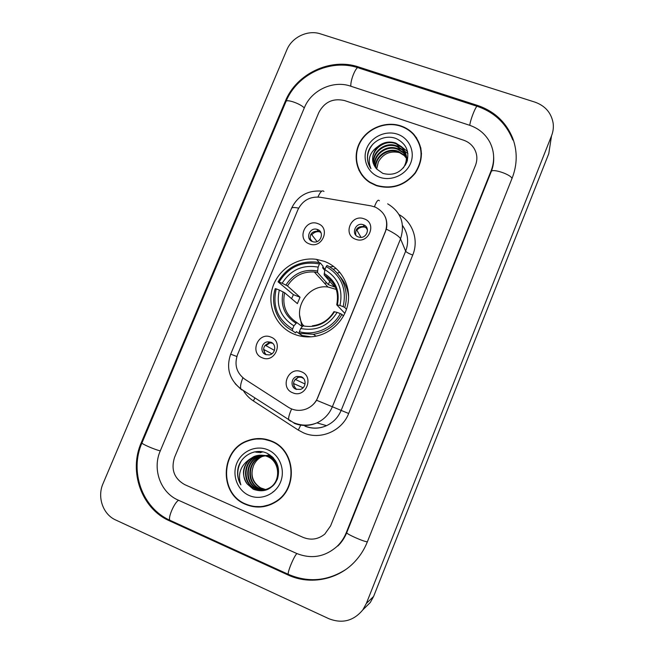 <?xml version="1.0" encoding="UTF-8"?>
<svg xmlns="http://www.w3.org/2000/svg" width="654" height="654" viewBox="0 0 654 654"><rect width="100%" height="100%" fill="white"/><g stroke="black" fill="none" stroke-linecap="round" stroke-linejoin="round"><path stroke-width="0.98" d="M324.409 261.379L316.552 259.368C297.66 256.556 277.975 269.358 272.497 287.899C266.832 306.399 276.511 327.286 294.365 334.268C300.587 336.696 307.078 337.456 313.822 336.54C331.137 334.153 345.917 319.299 348.23 301.927C350.642 284.564 340.35 267.29 324.409 261.379M335.224 286.697L334.807 286.689M262.279 357.812C249.199 353.078 258.199 331.447 270.862 337.08C284.016 341.715 275.007 363.55 262.279 357.812M270.854 342.214L267.666 341.821C261.199 342.361 259.663 352.457 265.737 354.566L269.211 354.926C275.538 354.133 276.797 344.249 270.854 342.214M309.448 243.934C296.352 239.617 305.165 218.42 317.86 223.627C331.022 227.854 322.201 249.239 309.448 243.934M317.517 229.505L316.945 229.325C309.456 227.012 305.042 239.176 312.506 241.596L313.389 241.849C320.836 243.787 324.825 231.818 317.517 229.505M292.714 392.784C279.389 387.887 288.43 365.938 301.347 371.75C314.746 376.549 305.696 398.703 292.714 392.784M301.11 376.696L296.998 376.451C290.973 377.75 290.212 387.184 295.976 389.228L300.399 389.4C306.244 387.855 306.742 378.666 301.11 376.696M355.686 239.274C342.336 234.933 351.133 213.58 364.074 218.82C377.489 223.063 368.684 244.604 355.686 239.274M363.403 224.763L363.281 224.723C355.572 221.771 350.528 234.41 358.408 236.952L358.899 237.108C366.575 239.585 371.088 227.183 363.403 224.763M266.096 354.697C262.033 349.416 263.121 345.451 269.358 342.81L272.481 343.178M310.625 240.492C309.211 234.255 311.762 231.132 318.269 231.115L320.91 232.571M296.663 389.465C292.011 384.658 292.624 380.571 298.494 377.186L302.287 377.325M355.801 235.154L355.776 235.105C355.065 228.892 357.893 226.039 364.27 226.562L367.196 228.638M370.965 205.855L375.502 207.195C385.435 212.615 388.713 220.823 385.353 231.827L317.811 397.477C315.49 402.897 311.647 406.723 306.285 408.963C299.99 411.276 294.022 410.712 288.381 407.279L244.702 379.116C236.519 372.894 234.124 364.744 237.516 354.672L297.905 209.713C302.557 200.443 309.988 196.282 320.182 197.246L370.965 205.855M333.09 269.317L336.042 268.385L333.09 269.317M337.227 273.184L339.786 272.219L337.227 273.184M347.903 289.321L347.012 288.962M400.804 125.895C385.778 120.802 367.515 128.143 359.945 142.188C352.236 156.175 356.659 174.324 370.025 182.621L376.295 185.638C391.746 189.873 404.736 185.72 415.274 173.179C423.882 159.38 423.367 146.398 413.729 134.217C410.164 130.383 405.856 127.612 400.804 125.895M357.452 165.364L359.103 170.596M271.492 441.066C263.587 437.845 255.616 437.722 247.596 440.698C220.398 449.723 218.657 493.795 245.528 504.34C255.763 508.567 265.745 507.823 275.465 502.125C298.559 488.988 295.739 450.026 271.492 441.066M264.657 439.03L256.343 439.014M413.851 134.732L416.68 138.002M385.247 216.858C386.906 220.741 387.274 224.845 386.334 229.162L316.569 400.264C314.051 404.286 310.625 407.189 306.293 408.971L306.293 408.971M303.121 537.384C310.944 540.506 318.171 539.403 324.793 534.089L330.589 525.89L475.458 165.446C477.722 159.396 477.232 153.657 473.995 148.245C471.509 144.403 468.035 141.714 463.572 140.185L344.535 100.561C333.041 97.969 324.474 101.959 318.833 112.504L174.585 457.285C170.776 469.4 174.119 478.499 184.608 484.573L303.121 537.384C310.944 540.506 318.171 539.403 324.793 534.089L330.589 525.89L475.458 165.446C477.722 159.396 477.232 153.657 473.995 148.245C471.509 144.403 468.035 141.714 463.572 140.185L344.535 100.561C333.041 97.969 324.474 101.959 318.833 112.504L174.585 457.285C170.776 469.4 174.119 478.499 184.608 484.573L303.121 537.384M254.758 506.498L263.161 506.703M420.914 148.262L418.969 143.087M421.519 153.87L420.571 148.319M376.418 185.327C391.721 189.521 404.589 185.401 415.012 172.975C423.53 159.306 422.999 146.455 413.434 134.405C409.919 130.628 405.668 127.898 400.673 126.206C385.811 121.162 367.744 128.413 360.248 142.31C352.612 156.134 356.97 174.095 370.18 182.327L376.418 185.327M376.614 168.969L378.339 161.947L376.688 169.051M378.339 161.947C383.04 153.69 390.095 150.592 399.52 152.644M375.682 167.849C374.08 156.821 387.372 146.905 398.302 151.336L404.066 154.965L406.428 157.933M375.903 168.135C374.611 157.197 387.757 147.665 398.515 152.006L404.262 155.627L406.428 158.293M374.865 166.672C371.971 155.35 385.844 143.839 397.46 148.621L403.273 152.276L406.338 156.51M375.061 166.974C372.494 155.717 386.228 144.608 397.673 149.3L403.469 152.954L406.371 156.87M374.17 165.413C369.902 153.862 384.282 140.741 396.61 145.867L402.463 149.545L406.134 155.112M374.333 165.732C370.417 154.238 384.675 141.517 396.823 146.553L402.668 150.232L406.199 155.464M378.282 146.243C371.374 153.69 370.834 161.285 376.663 169.018L382.843 173.4C393.602 176.122 401.597 172.394 406.829 162.208C409.698 151.499 406.232 143.659 396.43 138.689C385.092 133.882 370.72 141.485 367.9 153.052C366.739 158.75 367.761 163.95 370.957 168.658C367.213 159.617 369.649 152.145 378.282 146.243C383.506 142.114 389.326 141.051 395.744 143.054L401.646 146.766C407.36 153.208 407.924 160.271 403.346 167.964M373.728 164.432C368.365 152.742 383.089 138.403 395.956 143.766L401.85 147.469C406.584 152.546 407.777 158.407 405.447 165.053M406.616 158.243L407.123 159.192M407.27 159.511L407.516 160.05M406.625 158.603L407.156 159.535M406.494 156.837L406.911 157.81M406.535 157.189L406.976 158.154M406.257 155.448L407.213 161.121M406.33 155.791L407.377 160.573M397.411 134.176C385.713 130.146 371.423 136.735 366.78 148.213C361.964 159.633 367.957 173.269 379.721 177.283C391.411 181.469 405.971 174.888 410.614 163.238C415.437 151.654 409.175 138.027 397.411 134.176M359.398 170.424L362.03 175.321M369.077 165.339C366.166 158.072 367.393 151.082 372.747 144.354M401.695 146.929L407.589 151.499M391.076 144.836L400.796 146.512M391.452 147.6L401.491 149.186M402.496 149.643L407.949 153.535M263.08 506.351L271.557 504.209M272.849 441.679L264.559 439.365M245.667 504.013C255.779 508.191 265.647 507.463 275.26 501.831C298.142 488.857 295.371 450.271 271.361 441.385C263.521 438.196 255.624 438.082 247.678 441.041C220.782 449.993 219.082 493.582 245.667 504.013M265.344 489.625L261.232 488.44C252.289 483.126 249.779 475.368 253.719 465.174C250.073 474.698 252.362 482.251 260.578 487.843L265.589 489.56M253.719 465.174C255.518 461.283 258.305 458.413 262.074 456.566M263.161 456.083L269.906 454.873M264.355 489.854L259.188 488.554C246.223 483.478 246.967 461.92 260.202 457.04C264.191 455.421 268.156 455.266 272.089 456.59M264.6 489.805L259.703 488.522C246.762 483.461 247.506 461.945 260.709 457.081C264.42 455.56 268.148 455.331 271.892 456.41M263.341 490.018L257.112 488.661C244.04 483.543 244.809 461.798 258.15 456.884C262.622 455.102 266.963 455.086 271.181 456.819L273.552 458.053M263.595 489.985L257.635 488.636C244.588 483.527 245.356 461.83 258.665 456.917C263.121 455.151 267.461 455.127 271.672 456.86L273.061 457.53M249.387 459.41C242.282 467.062 241.571 475.254 247.253 483.993L253.294 489.249C263.971 493.034 272.023 489.633 277.435 479.063C280.492 467.79 277.124 459.239 267.331 453.402C255.976 447.688 241.31 455.217 238.146 467.765C236.854 473.864 237.762 479.57 240.86 484.867C237.5 474.363 240.345 465.877 249.387 459.41L253.94 456.549C258.485 454.743 262.908 454.726 267.2 456.492C280.239 461.258 281.195 481.965 269.227 488.031C264.478 490.549 259.736 490.802 255.003 488.775C241.825 483.617 242.609 461.683 256.066 456.721C260.57 454.922 264.952 454.906 269.211 456.656L276.846 463.065M262.573 490.099L255.534 488.751C242.381 483.6 243.165 461.708 256.589 456.762C261.085 454.971 265.459 454.947 269.701 456.696L275.792 461.078M247.253 483.993C240.108 475.458 244.285 460.563 254.48 456.59C259.017 454.792 263.423 454.767 267.707 456.533C280.713 461.291 281.67 481.949 269.726 488.007L269.227 488.031M267.895 449.829C256.245 444.753 241.751 451.023 236.83 463.179C231.737 475.27 237.443 490.418 249.158 495.495C260.807 500.751 275.579 494.498 280.509 482.153C285.61 469.874 279.626 454.718 267.895 449.829M240.86 484.867C236.658 477.167 236.732 469.31 241.097 461.283M253.678 452.151L254.684 451.881M258.355 451.473L256.057 452.38L258.722 451.473M260.799 451.579L257.864 452.552L261.044 451.603M262.581 451.84L259.908 452.748L262.777 451.881M274.566 490.884L272.783 492.061M336.303 289.436L327.924 287C308.132 284.089 292.093 308.778 303.047 325.373M303.374 336.597L296.409 331.635L295.575 332.902L292.33 330.622L292.6 329.019C277.656 319.708 272.203 306.325 276.233 288.872L279.323 290.065C275.89 305.557 280.754 317.476 293.916 325.823L296.859 322.569L302.115 326.55M291.578 298.649L293.409 294.668L278.056 281.833L279.07 282.062C288.627 266.807 302.083 260.783 319.43 263.979L318.122 267.143C302.728 264.429 290.736 269.8 282.152 283.247L287.458 285.929L300.031 297.218L297.39 303.611L284.637 292.722L279.323 290.065M343.146 306.669L344.756 307.454C349.865 291.087 341.919 272.595 327.025 265.459L326.199 266.521C341.347 275.53 346.996 288.913 343.146 306.669L339.966 305.451C343.252 289.714 338.224 277.795 324.891 269.693L324.18 274.95L334.668 287.032L328.324 284.621L317.484 272.465L318.122 267.143M348.018 289.959L347.102 289.231M305.949 336.36L306.685 336.884M319.43 263.979L320.264 262.924L323.051 266.243L322.667 267.903L324.768 270.38M299.091 333.295L313.47 334.292C326.068 332.265 335.551 325.627 341.928 314.386L340.309 313.609C332.763 328.21 314.672 336.148 299.36 331.684L299.091 333.295L302.23 335.535L311.149 336.826M343.522 316.021L341.928 314.386M276.233 288.872L275.228 288.635C270.086 304.658 277.5 323.15 292.33 330.622M320.264 262.924L316.021 262.082C299.45 260.774 286.795 267.355 278.056 281.833M299.36 331.684L300.685 328.48C316.225 331.439 328.373 326.076 337.129 312.383L340.309 313.609M293.916 325.823L292.6 329.019M282.152 283.247L279.07 282.062M337.129 312.383L333.924 311.68C328.872 319.896 321.694 324.605 312.391 325.806M303.579 325.21L300.685 328.48M326.886 283.002L324.49 283.215M348.59 296.998C347.903 289.125 344.993 282.291 339.859 276.478M344.756 307.454L346.481 309.334M324.891 269.693L326.199 266.521M344.862 313.397L336.794 304.887L339.966 305.451M330.376 279.634L328.324 284.621M334.668 287.032L334.995 286.231M300.031 297.218L293.409 294.668M302.295 336.442L301.698 335.412M301.903 326.395L299.736 315.686M366.82 227.739L366.109 227.445M367.507 230.208L366.011 227.404C362.414 226.398 359.365 227.33 356.871 230.2L360.992 237.337M356.16 229.816L356.871 230.2M299.965 376.622L298.477 377.178M298.404 377.211L295.583 379.541L305.066 384.029M295.109 379.336L295.583 379.541M303.096 387.773L293.474 383.465M293.899 383.636L294.071 386.571M333.712 266.472L329.608 266.889M320.566 231.957L320.288 231.876C316.937 231.156 314.108 232.137 311.819 234.811L317.059 241.571M310.805 234.287L311.819 234.811M312.391 241.555L310.004 238.685M310.176 238.775L310.135 239.258M270.159 342.753L265.908 345.623L274.443 350.397M265.05 345.255L265.908 345.623M271.909 353.789L263.537 349.367M264.232 349.669L264.494 352.956M178.15 500.089L296.63 553.447C311.525 559.366 325.046 556.963 337.211 546.254C341.143 542.419 344.143 537.931 346.228 532.773L491.138 170.743C494.841 160.958 494.44 151.499 489.936 142.368C485.497 134.103 478.72 128.405 469.597 125.274L350.544 86.132C333.123 80.017 311.304 90.268 304.412 107.632L160.238 450.982C152.161 469.171 160.516 492.568 178.15 500.089M328.929 618.733C342.312 623.9 353.61 620.94 362.839 609.863L366.354 603.454L551.543 135.787C553.153 131.675 553.685 127.473 553.145 123.197C551.322 112.856 545.256 105.825 534.931 102.122L320.493 33.877C307.87 29.577 291.946 37.164 286.885 49.786L103.021 483.641C97.005 497.089 102.94 514.412 115.693 519.995L328.929 618.733M364.041 608.67L370.287 602.506L373.606 596.448L548.763 153.682L550.415 143.046M287.948 574.948C310.47 585.559 339.034 579.657 355.809 560.56C360.697 555.091 364.515 548.91 367.278 542.027L512.237 177.872C517.306 164.628 517.502 151.524 512.842 138.566C506.302 122.339 494.555 111.303 477.6 105.457L358.531 66.953C330.769 57.397 296.319 73.706 285.348 101.19L141.28 442.644C128.437 471.42 141.428 508.665 169.5 520.837L287.948 574.948L288.79 574.547L288.308 574.326C287.188 572.561 293.973 556.153 296.891 553.57M493.664 160.271L493.615 159.617M399.054 214.577C412.805 222.213 418.993 240.222 412.723 255.076L348.672 413.483L341.151 410.401L405.66 251.185C409.061 241.947 408.022 233.404 402.529 225.54M348.672 413.483C341.968 431.125 320.305 440.363 303.57 432.883L298.289 430.087L253.36 400.918C249.207 398.196 245.839 394.705 243.239 390.446M304.87 426.032C312.089 428.901 319.307 428.779 326.542 425.664C333.327 422.476 338.2 417.391 341.151 410.401L332.363 406.755C329.24 414.129 324.098 419.508 316.937 422.876C309.309 426.163 301.698 426.294 294.096 423.269M379.369 200.794C378.2 199.151 376.549 201.146 374.431 206.77M316.569 400.264L332.363 406.755L400.542 238.849C399.316 236.454 394.575 233.225 386.334 229.162M236.854 356.495L230.682 354.166L291.529 208.332C291.986 207.326 294.357 207.261 298.641 208.144M242.896 377.791C240.737 383.154 240.067 386.857 240.868 388.909L242.037 390.062M241.236 389.522L235.138 383.645M323.959 191.483C322.348 189.799 320.346 191.638 317.958 197.001M291.61 408.954C289.191 414.374 288.234 418.037 288.725 419.933L290.744 421.201M387.667 203.835C401 211.978 405.292 223.643 400.542 238.849L405.66 251.185C406.436 252.272 408.799 253.564 412.723 255.076M254.921 398.024L253.36 400.918M300.726 425.133L298.289 430.087M284.637 292.722C281.997 305.573 286.068 315.522 296.859 322.569M317.509 272.489L314.312 271.974C302.753 271.353 293.801 276.013 287.458 285.929M302.647 325.831C316.193 328.251 326.828 323.55 334.554 311.729M283.1 291.864C280.255 305.369 284.523 315.808 295.902 323.182M317.443 270.952C304.02 268.72 293.507 273.421 285.921 285.054M337.374 304.821C340.105 291.128 335.706 280.689 324.196 273.503M336.835 304.748C339.295 291.774 335.101 281.874 324.237 275.04M367.368 541.798C364.065 541.904 345.672 533.721 346.743 532.642C344.674 537.743 341.731 542.182 337.905 545.951M169.5 520.837L170.784 520.666L169.942 520.282C167.637 518.017 174.495 502.231 178.599 500.294M345.426 569.74C327.082 581.226 308.042 582.755 288.308 574.326L169.942 520.282C142.09 507.905 129.328 471.33 141.983 442.889C140.978 443.674 154.908 449.739 160.287 450.859M141.983 442.889L285.978 101.542C286.468 98.828 300.407 103.675 304.282 107.935M477.044 106.275L358.801 68.008C356.822 64.615 350.168 79.87 350.863 86.238M512.785 139.956C506.286 123.581 494.555 112.414 477.592 106.455C476.913 103.397 470.357 119.2 469.776 125.331M512.017 178.419C510.521 174.25 491.988 168.201 491.244 171.61L346.743 532.642M373.606 596.448L366.354 603.454M548.763 153.682L551.543 135.787M142.057 442.717L141.28 442.644M285.798 101.983L285.348 101.19M358.907 68.041L358.531 66.953M477.657 106.471L477.6 105.457M346.775 532.569L346.228 532.773M491.17 171.806L491.138 170.743M325.013 269.407L322.921 266.93M319.356 262.695L316.552 259.368M269.358 342.81L267.666 341.821M318.269 231.115L316.945 229.325M298.494 377.186L296.998 376.451M364.27 226.562L363.281 224.723M248.307 440.804L247.596 440.698M305.083 426.22C312.269 428.999 319.422 428.811 326.542 425.664L316.937 422.876C308.982 426.024 301.069 425.885 293.213 422.476L240.868 388.909C229.333 379.598 225.932 368.014 230.682 354.166M291.529 208.332C297.668 195.84 307.781 190.093 321.874 191.115M404.262 155.627L404.066 154.965M403.469 152.954L403.273 152.276M402.668 150.232L402.463 149.545M401.85 147.469L401.646 146.766M370.417 182.867L370.18 182.327M276.062 501.741L275.26 501.831M260.709 457.081L260.202 457.04M258.665 456.917L258.15 456.884M256.589 456.762L256.066 456.721M254.48 456.59L253.94 456.549M327.924 287L314.312 271.974L317.484 272.465M315.947 336.181L313.47 334.292M324.18 274.95C335.085 281.702 339.279 291.643 336.745 304.78M300.693 376.982L303.505 378.388M320.288 231.876L321.073 232.947M272.195 343.072L272.718 343.383M493.656 156.895C493.95 161.898 493.141 166.803 491.244 171.61M285.978 101.542C296.793 74.523 330.237 58.5 357.828 67.689M370.287 602.506L362.839 609.863"/></g></svg>

